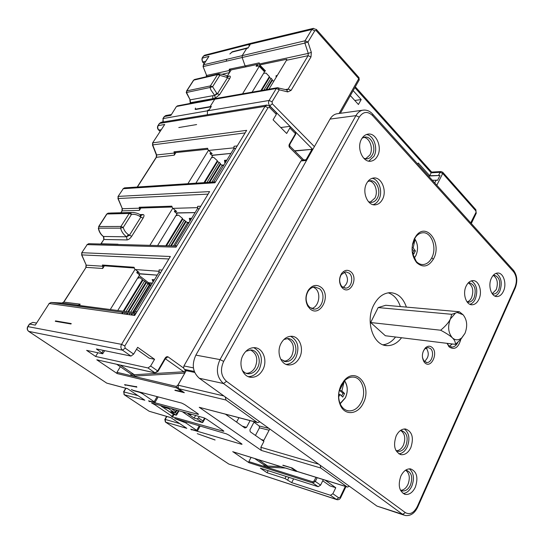 <?xml version="1.0" encoding="UTF-8"?>
<svg xmlns="http://www.w3.org/2000/svg" width="544" height="544" viewBox="0 0 544 544"><rect width="100%" height="100%" fill="white"/><g stroke="black" fill="none" stroke-linecap="round" stroke-linejoin="round"><path stroke-width="0.82" d="M183.015 391.775L175.046 390.123M194.711 372.45L186.211 370.654L177.963 385.159L178.486 388.613L184.328 392.693L174.896 390.388M225.216 396.909L225.998 400.037L257.142 422.375L257.87 422.668L259.774 421.777M257.502 422.572L199.247 407.306L261.29 450.412L260.855 447.29L263.922 441.402L250.192 431.732L249.927 429.835L254.218 421.716M320.151 465.222L320.797 468.037L347.052 486.866L347.541 487.084L349.282 486.186M282.921 465.188L292.237 468.044L297.5 471.594L347.29 487.002M282.826 465.372L292.128 468.01M325.06 480.128L335.777 487.716L332.874 493.734L330.453 495.278L291.693 482.644L285.022 478.55L267.084 472.743L260.358 468.187L318.158 486.696L312.882 483.018L249.016 462.72L233.002 451.785M165.56 422.137L228.8 464.052L165.376 422.015L164.846 419.444L165.186 419.424L165.614 422.158L186.803 428.346L170.66 417.534L149.212 411.278L170.83 417.649M124.236 394.74L149.212 411.278L124.059 394.624L123.828 391.918L124.29 394.76L144.82 400.228L127.5 388.634L106.733 383.119L127.704 388.77M102.918 353.682L96.356 348.942L130.982 356.089L133.64 354.096L137.673 347.324L154.571 359.298L150.64 366.01L148.002 367.962L95.615 356.47L86.625 350.37L102.578 353.756L104.747 350.676M182.247 391.864L176.412 387.79L117.191 373.585L96.791 359.788L155.23 372.973M124.977 384.703L125.27 385.342L124.576 384.628L136.748 386.818M124.896 384.846L136.877 387.158L136.184 386.43L136.7 386.893M149.546 401.044L149.199 401.295L149.675 401.724L148.566 400.819M149.41 401.275L198.07 414.351L198.519 414.31L197.744 413.59L184.634 404.566L181.703 403.09L133.022 390.279L131.403 389.463L133.688 390.728L139.869 392.408L142.582 393.774L155.04 402.349L148.539 400.853M173.985 414.569L172.448 416.908L172.897 417.309L171.414 416.31L172.149 416.364L154.652 404.62L154.85 404.274M172.672 416.894L223.394 431.249L223.87 431.215L223.156 430.556L206.747 419.254L203.85 417.792L151.592 403.009L154.652 404.62M191.692 429.379L191.345 429.597L191.767 429.971L190.754 429.148M191.576 429.583L241.556 444.271L242.053 444.251L241.38 443.632L229.235 435.268L226.386 433.833L174.74 418.54L185.926 422.974L197.486 430.916L190.733 429.182M215.064 440.008L197.261 433.656L215.104 439.946M186.211 370.654L184.45 369.39L183.607 368.043L183.933 365.935L300.968 160.936L302.267 160.058L289.435 147.315C288.789 146.064 288.864 144.867 289.646 143.732L295.474 133.695L289.864 128.024L286.674 133.477L273.081 119.83L276.345 114.349L276.386 112.771M177.67 387.423L176.412 387.79L176.208 386.41L177.772 385.281L184.776 373.17M120.326 366.738L116.987 372.32L176.208 386.41M117.191 373.585L116.987 372.32M97.879 352.764L95.615 356.47M136.537 349.228L149.26 358.217L154.571 359.298M55.536 320.906L71.244 323.585L70.985 323.986L55.284 321.3L55.536 320.906L56.386 321.49M165.179 359.02L164.812 358.659C165.702 357.034 166.75 356.408 167.953 356.796L165.464 358.632M306.184 159.725L311.671 150.076L312.773 149.24M303.763 159.936L289.734 145.982L289.435 147.315M289.653 144.384L289.646 143.732M280.758 127.541L289.469 126.398L290.17 126.725L289.864 128.024M250.75 43.336L249.24 44.404L203.612 56.052L202.218 58.235L201.926 59.738L202.531 61.567L204.265 63.376M248.832 46.736L248.01 48.049L232.043 52.115L229.867 53.965L232.274 51.755L248.234 47.675L250.016 44.832L248.764 45.152L249.24 44.404L311.875 29.492L314.772 30.729L307.972 42.044L304.892 43.078L305.062 40.786L307.972 42.044L311.338 52.374L310.991 56.936L291.094 90.386L287.762 91.922L286.627 89.842M246.752 48.355L242.325 55.393L242.162 57.508L304.892 43.078L308.264 53.394L246.378 66.79L245.106 65.926L259.209 62.859L259.733 64.933L286.797 59.248L286.484 60.289L308.094 55.678L308.264 53.394L311.338 52.374M268.967 89.189L286.484 60.289M278.181 87.72L279.269 89.814L276.304 88.509L277.556 87.693M200.308 101.483L199.199 102.224L214.751 99.232L215.9 98.478M354.525 88.21L357.313 83.225M354.77 100.477L361.189 99.566L353.151 90.637M361.189 99.566L358.428 104.502L350.35 95.594M438.648 175.195L440.096 172.319L431.181 172.808L429.712 175.705L439.994 175.481L428.516 176.045M417.724 164.077L418.282 163.003L429.712 175.705M439.994 175.481L437.566 180.302L432.276 180.214M354.838 87.611L431.181 172.808L431.657 172.074L441.198 171.537M470.941 223.108L471.281 223.489M202.008 58.276L208.998 56.304L203.252 64.947M210.453 107.807L211.33 106.427L195.847 109.113L195.364 108.929L195.486 108.066L195.126 109.31L195.609 109.494L211.072 106.801L209.175 109.82L207.876 110.153L209.107 109.956L209.814 108.814M256.816 64.532L256.142 66.314L259.61 65.804L264.751 71.148L263.67 73.284L266.064 73.107L269.409 76.575L269.47 77.595L261.623 90.474M176.338 106.712L170.904 115.369L164.451 116.518L163.125 118.565L163.125 121.958M177.596 105.828L176.317 106.699L170.904 115.369M203.075 66.545L206.638 75.46L203.048 66.552L203.517 64.811L305.062 40.786L311.875 29.492L313.514 28.336M231.193 69.904L229.493 72.604L229.228 69.21L230.778 69.992L246.269 66.81M264.704 71.108L265.506 70.938L259.733 64.933M276.107 77.404L276.046 75.725L277.277 75.48M260.698 65.933L259.896 66.103M124.787 187.857L123.27 188.7L214.948 182.784L246.656 130.342L152.871 142.814L152.708 144.894L152.538 143.038L164.723 124.447L152.612 142.922M51.041 302.464L49.212 303.491L134.715 315.459L170.367 256.503L81.974 252.708L81.797 254.898L81.695 252.838L87.19 244.623L81.75 252.756M88.958 243.705L87.19 244.623L176.018 247.16L209.61 191.604L118.313 196.384L118.143 198.512L122.346 208.733L139.577 208.182L139.196 207.25L140.4 208.039L172.142 207.019M178.799 127.554L196.629 124.562L178.799 127.554M175.943 212.888L195.119 212.575M195.092 212.622L176.14 213.058M189.162 222.421L187.102 222.462M173.482 245.97L187.598 222.693L188.523 223.468M187.598 222.693L182.702 219.225L182.471 218.396L178.602 215.152L176.208 215.227M175.957 215.628L178.602 215.152M165.784 245.766L182.471 218.396M174.359 211.548L175.168 210.236L176.657 211.494L174.366 211.534L177.058 213.833L157.61 245.548M126.589 236.803L129.424 235.273L131.723 236.252C130.193 238.483 128.642 239.707 127.072 239.938L126.589 236.803L128.391 234.641C125.807 232.846 124.086 230.445 123.236 227.433L120.612 228.16C121.53 231.73 123.522 234.614 126.589 236.803L103.394 236.477L103.87 239.489L101.13 243.78L118.021 244.229M139.835 214.594L143.045 214.526C144.316 214.744 144.337 215.941 143.092 218.13L140.808 217.172L140.855 215.288L140.413 214.968M140.882 208.026L139.4 210.372L139.577 208.182M149.865 245.337L172.672 208.372L197.812 207.618M191.644 218.321L189.292 218.355L189.972 221.075M185.905 221.904L171.326 245.915M170.612 245.895L185.681 221.088M168.688 245.84L184.396 220.014M182.702 219.225L166.518 245.786M175.168 210.236L172.958 208.359M200.763 206.237L197.642 206.339L197.458 208.719L174.848 246.01M139.196 207.25L171.809 206.169L172.672 208.372M223.965 164.941L222.163 165.131M211.915 182.131L222.21 165.152L223.258 166.11M222.21 165.152L220.551 164.397L220.395 163.499L219.184 162.391L217.525 161.643L217.362 160.732L213.704 157.393L211.534 157.631M226.882 160.12L224.482 160.351L224.924 163.356M230.935 153.435L211.915 155.407M211.766 155.271L230.962 153.388M152.422 144.894L156.366 154.958L174.427 153.041L174.257 155.169L175.902 152.565M174.427 153.041L173.964 151.83L175.195 152.633L207.937 149.212M195.86 183.185L212.541 155.992L209.991 153.639L210.759 152.388L208.631 150.436M187.891 183.709L208.4 150.457L234.158 147.812M173.964 151.83L207.584 148.267L208.4 150.457M237.232 145.928L234.036 146.288L233.859 148.607L213.629 182.016M210.256 153.891L212.167 153.687L210.759 152.388M208.094 194.12L118.143 198.512L118.007 196.561L123.27 188.7L118.068 196.459M211.494 157.699L213.704 157.393M204 182.648L217.362 160.732M217.525 161.643L204.755 182.6M206.978 182.451L219.184 162.391M208.957 182.322L220.395 163.499M220.551 164.397L209.698 182.274M223.659 165.444L222.632 165.539M225.366 162.629L225.094 160.752L226.59 160.609M225.386 160.262L225.094 160.752M35.265 325.122L49.212 303.491L35.265 325.122L29.594 324.074L27.996 326.55C26.969 328.515 27.254 330.154 28.852 331.48L106.733 383.119L28.805 331.466M77.234 305.191L78.295 305.218L80.172 304.164L79.349 305.476M133.763 312.623L76.976 305.15M133.185 312.678L136.15 313.079M137.924 273.571L157.25 275.121M157.216 275.176L138.203 273.795M152.238 283.397L148.328 283.064L148.526 282.737M148.328 283.064L151.137 285.219M147.438 283.41L148.539 282.737L152.442 283.05M154.442 279.759L152.157 279.575L153.102 281.969M150.702 285.926L144.609 281.092L142.875 280.255L140.162 277.698L137.979 277.542M134.633 313.949L133.797 315.33M131.716 315.037L132.552 313.664M133.226 312.548L149.661 285.43M149.362 284.716L132.539 312.453M131.866 313.568L131.029 314.942M148.009 283.682L130.682 312.208M130.009 313.31L129.18 314.684M127.092 314.391L127.922 313.024M128.595 311.923L146.282 282.853M145.969 282.125L127.894 311.828M127.221 312.929L126.392 314.289M144.609 281.092L126.024 311.576M125.358 312.671L124.528 314.031M122.434 313.738L123.264 312.385M123.93 311.297L142.875 280.255M142.562 279.528L123.216 311.195M122.55 312.283L121.72 313.636M137.523 278.283L140.162 277.698M136.959 272.333L139.189 272.496L137.605 271.286L136.755 272.673L139.618 274.876L117.79 310.468M81.593 254.85L86.244 265.166L102.884 266.24L102.707 268.484L104.373 265.846M110.31 309.461L134.966 269.498L159.304 271.32M102.884 266.24L102.367 265.016L134.042 267.281L134.966 269.498M162.173 270.048L159.14 269.858L158.95 272.313L135.211 311.515L133.232 312.678L136.156 313.072M137.605 271.286L135.327 269.525M102.367 265.016L103.489 265.778L134.348 268.022M133.953 212.534L130.506 212.575L131.478 214.424L129.193 213.466L106.95 213.996L98.872 226.522L120.945 226.46L120.612 228.16L98.546 228.16L98.872 226.522L98.546 228.16C99.185 231.628 100.803 234.403 103.394 236.477L103.068 236.32C100.524 234.233 98.94 231.513 98.314 228.14M110.534 213.024L131.043 212.507C137.183 212.303 140.141 214.785 140.488 215.023L139.849 216.444C137.251 214.724 134.463 214.05 131.478 214.424L123.236 227.433L120.945 226.46L129.193 213.466L130.506 212.575L108.236 213.139L106.651 214.159L98.634 226.583M143.045 214.526L141.161 215.41M140.495 215.05L141.277 215.438M153.401 281.472L152.816 279.976L154.238 280.092M188.897 222.85L187.796 222.863M190.352 220.456L189.931 218.756L191.393 218.742M190.182 218.341L189.931 218.756M323.313 479.584L320.6 485.132L318.158 486.696M322.728 480.774L329.977 485.894L335.777 487.716M293.604 478.836L291.693 482.644M268.144 470.676L267.084 472.743M249.016 462.72L248.86 461.604L312.725 481.814L314.194 480.869L315.942 477.306M251.056 457.395L248.86 461.604M172.149 416.364L173.312 414.297L176.276 415.208L170.83 411.536L174.454 412.583M175.182 412.631L176.698 413.658L176.276 415.208M165.029 407.082L165.029 407.619L163.683 406.708M195.575 415.507L194.154 418.078L187.952 413.848L190.89 414.65L191.638 414.419M194.154 418.078L197.098 418.9L198.499 417.914L199.267 416.527M198.499 417.914L202.96 420.974L202.484 422.579L197.098 418.9M195.106 420.396L202.484 422.579M165.152 359.081L165.403 358.591M120.292 365.119L134.334 374.734L134.579 376.04L184.674 373.143L183.804 371.79L185.824 370.376M116.817 364.337L130.818 373.905L131.022 375.197L134.579 376.04M337.919 113.642L336.648 113.818C333.928 114.458 331.724 116.212 330.045 119.088L195.867 355.123C191.556 364.534 192.692 372.246 199.281 378.25L376.938 506.083L403.893 515.073M433.323 259.311L431.807 257.761M406.395 307.102C403.131 297.779 397.657 292.964 389.973 292.665C383.37 293.073 377.992 297.14 373.837 304.871C364.902 321.28 373.361 346.106 387.342 345.637C392.761 345.651 397.501 343.019 401.567 337.742M396.175 435.9C392.952 445.733 394.638 451.996 401.227 454.689C405.151 454.947 408.347 452.615 410.815 447.692C413.998 437.811 412.243 431.576 405.552 428.992C401.758 428.794 398.63 431.1 396.175 435.9M400.86 476.068C397.712 485.581 399.228 491.701 405.409 494.435C409.442 494.816 412.746 492.402 415.337 487.186C418.445 477.618 416.86 471.526 410.591 468.901C406.674 468.581 403.437 470.975 400.86 476.068M478.917 299.248C482.691 291.672 478.91 280.065 472.777 280.629C470.057 280.833 467.847 282.642 466.16 286.056C462.332 293.61 466.092 305.238 472.138 304.769C474.946 304.606 477.21 302.763 478.917 299.248M503.445 291.23C507.049 283.846 503.424 272.449 497.576 273.034C495.02 273.244 492.952 274.985 491.361 278.27C487.696 285.641 491.32 297.058 497.08 296.555C499.718 296.378 501.84 294.603 503.445 291.23M281.153 343.21C276.087 352.002 280.718 364.956 288.823 364.99C293.23 365.01 296.759 362.658 299.418 357.932C304.422 349.071 299.69 336.097 291.387 336.274C287.178 336.348 283.771 338.66 281.153 343.21M243.202 354.94C237.884 363.943 242.631 377.108 251.138 377.312C255.945 377.42 259.808 374.959 262.711 369.927C267.968 360.835 263.092 347.63 254.354 347.67C249.771 347.691 246.051 350.112 243.202 354.94M382.405 199.471C387.396 190.808 381.371 176.392 373.306 178.038C370.58 178.5 368.383 180.234 366.71 183.24C361.638 191.882 367.642 206.278 375.557 204.802C378.413 204.381 380.698 202.606 382.405 199.471M377.441 156.114C382.677 147.302 375.965 132.083 367.622 134.198C365.119 134.735 363.1 136.36 361.556 139.08C356.238 147.88 362.943 163.078 371.13 161.133C373.755 160.636 375.863 158.964 377.441 156.114M363.304 403.097C358.319 414.106 345.753 416.085 340.809 406.212C337.661 399.595 337.77 392.557 341.136 385.091L344.202 380.521C356.102 366.2 372.422 386.138 363.304 403.097M433.731 258.529C428.815 266.771 423.144 268.158 416.724 262.684C411.482 255.734 410.7 247.724 414.385 238.653L416.228 235.708C426.394 221.802 442.143 242.957 433.731 258.529M321.341 287.477C316.615 284.016 312.249 284.954 308.244 290.292C305.286 295.664 305.157 300.975 307.85 306.224L310.019 308.836C319.981 318.036 331.595 295.807 321.341 287.477M351.03 271.952C347.67 269.334 344.508 269.872 341.544 273.564C338.926 278.12 338.898 282.567 341.462 286.912L342.577 288.177C349.969 295.385 358.673 278.467 351.03 271.952M432.147 347.466C429.957 345.644 427.693 345.794 425.354 347.915C421.852 352.519 421.457 357.238 424.177 362.086L424.905 362.889C431.154 369.029 438.627 352.947 432.147 347.466M446.991 343.332L449.283 347.045C454.628 350.248 458.476 347.664 460.829 339.286M395.549 337.001C391.979 341.639 387.804 344.23 383.03 344.78M388.239 292.822C393.897 294.773 397.936 299.356 400.357 306.571M455.43 344.366L385.363 335.75L370.661 322.538L378.162 307.571L385.71 305.279L459.367 311.766L463.06 314.738C467.106 319.77 467.745 325.972 464.991 333.336L460.931 339.177L455.43 344.366C455.505 342.054 454.485 339.878 452.37 337.844C450.276 335.825 446.379 333.282 440.66 330.222C445.604 326.067 448.841 322.334 450.378 319.015L451.751 314.31L459.367 311.766M378.162 307.571L451.751 314.31M370.661 322.538L440.66 330.222M464.991 333.336L461.74 337.858C458.497 340.469 455.376 340.462 452.37 337.844C448.202 332.806 447.542 326.529 450.378 319.015L455.097 313.528M457.633 312.684L463.06 314.738M404.348 428.971C409.204 432.888 410.183 438.838 407.279 446.828C405.164 451.132 402.37 453.472 398.895 453.846M395.842 450.357L398.167 451.33C401.322 451.54 403.9 449.664 405.892 445.713C408.462 437.77 407.048 432.752 401.656 430.658L400.16 430.705M400.894 430.624C404.96 433.711 405.804 438.539 403.43 445.114C401.662 448.678 399.344 450.561 396.467 450.758M409.353 468.833C413.787 472.722 414.603 478.502 411.801 486.173C409.598 490.722 406.701 493.163 403.111 493.476M400.323 489.988L402.431 490.94C405.681 491.246 408.347 489.308 410.428 485.119C412.944 477.435 411.672 472.525 406.613 470.397L405.307 470.37M405.831 470.336C409.55 473.402 410.264 478.094 407.973 484.418C406.13 488.186 403.73 490.144 400.758 490.294M471.424 280.847C476.789 284.594 478.094 290.639 475.34 298.982C473.98 301.852 472.165 303.62 469.907 304.293M467.051 301.872L468.67 302.172C470.934 302.036 472.75 300.56 474.13 297.738C476.483 289.469 474.83 284.471 469.18 282.744L468.282 282.866C472.777 285.777 473.892 290.673 471.641 297.554C470.492 299.955 468.969 301.396 467.065 301.879M496.182 273.292C501.269 276.991 502.5 282.894 499.875 291.006C498.617 293.692 496.964 295.385 494.904 296.079M492.313 293.862L493.598 294.052C495.72 293.91 497.427 292.488 498.726 289.775C500.963 281.69 499.385 276.808 493.993 275.128L493.36 275.203M493.238 275.339C497.366 278.304 498.365 283.064 496.237 289.619L492.204 293.712M290.612 336.287C297.942 340.544 299.724 347.568 295.963 357.36C293.508 361.753 290.238 364.099 286.137 364.392M280.724 359.224L285.716 361.631C289.252 361.644 292.094 359.761 294.236 355.973C298.275 348.854 294.46 338.422 287.783 338.545L283.873 339.531M287.354 338.545C293.4 341.897 294.889 347.575 291.836 355.579C289.809 359.183 287.11 361.066 283.737 361.23M253.762 347.664C261.433 352.063 263.282 359.271 259.311 369.288C256.564 374.054 252.906 376.516 248.329 376.659M242.291 370.484L244.943 372.824L248.166 373.796C252.028 373.871 255.129 371.899 257.468 367.873C261.712 360.57 257.781 349.955 250.757 349.962L245.902 351.295M250.478 349.955C256.788 353.43 258.332 359.258 255.102 367.431C252.844 371.334 249.832 373.306 246.078 373.347M372.144 178.31C379.216 179.377 383.146 192.025 378.842 199.587C377.407 202.246 375.51 203.939 373.143 204.666M368.485 201.722L371.844 202.334C374.143 201.994 375.979 200.566 377.352 198.057C381.385 191.087 376.523 179.5 370.022 180.812L367.71 181.655M369.281 180.968C375.081 181.635 378.413 191.964 374.877 198.138L370.104 202.273M366.432 134.538C373.905 135.252 378.413 148.682 373.871 156.414L368.737 161.119M363.868 158.365L367.295 158.834C369.403 158.433 371.096 157.087 372.368 154.802C376.598 147.716 371.178 135.476 364.46 137.17L362.107 138.176M363.698 137.367C369.804 137.741 373.612 148.709 369.886 155.013L365.568 158.855M341.04 385.669C337.967 392.489 337.865 398.922 340.741 404.967C342.713 408.483 345.386 410.455 348.752 410.876C353.947 411.08 358.142 408.163 361.325 402.132C366.71 391.85 362.066 377.271 353.192 377.087C349.799 376.931 346.684 378.4 343.842 381.494L341.04 385.669M340.068 403.546L345.392 397.698C348.119 391.32 347.793 385.716 344.406 380.888M338.654 396.828L340.082 394.495L342.754 397.086L344.536 393.509L341.87 390.912L344.298 381.045L339.592 390.47L342.985 393.203L341.639 395.916M344.536 393.509L342.985 393.203M340.082 394.495L338.701 394.223M341.87 390.912L339.592 390.47M412.583 243.889L414.14 239.496L415.827 236.803C417.785 234.369 420.022 233.029 422.552 232.784C431.358 231.56 437.233 247.574 431.848 257.666C429.672 261.922 426.761 264.214 423.116 264.547C420.594 264.642 418.316 263.609 416.276 261.453L412.359 252.967M414.066 258.21L415.895 255.476C418.438 249.322 417.989 243.739 414.548 238.721M412.196 251.797L413.828 254.082L415.392 250.927L413.168 247.921L415.004 239.544L414.48 238.857M412.91 252.708L413.821 250.886L412.046 249.091M415.392 250.927L413.821 250.886M412.42 244.718L415.004 239.544M413.168 247.921L412.073 247.901M319.573 288.748L314.786 286.933C312.14 287.096 309.93 288.517 308.156 291.21C305.585 295.888 305.47 300.512 307.816 305.082L309.699 307.36L314.235 309.094C322.306 309.516 326.312 294.107 319.573 288.748M313.351 287.137L315.398 288.436C321.538 293.332 318.852 307.258 311.488 308.509M349.289 273.197L345.732 271.816L341.346 274.564C339.157 278.365 339.136 282.084 341.278 285.722L342.21 286.776L345.637 288.116C351.329 288.3 354.035 277.161 349.289 273.197M344.046 272.224L345.066 272.972C348.826 278.657 348.174 283.478 343.108 287.443M422.436 357.456L423.817 360.801L426.788 362.501C431.841 363.086 434.744 352.077 430.488 348.568L428.04 347.5L424.803 348.949L423.239 351.268M426.163 347.949L426.231 348.01C429.427 353.063 428.822 357.544 424.415 361.461M447.141 343.346L448.773 345.692L451.887 347.072C454.403 347.004 456.402 345.379 457.898 342.19M452.275 343.978L449.412 346.215M225.536 414.249L244.909 428.006L246.5 427.414L242.175 426.081M250.097 420.641L246.5 427.414M269.763 428.964L263.452 441.075M253.98 422.171L259.202 425.993L259.447 427.822L269.11 430.209M255.449 435.431L259.447 427.822M238.904 417.731L236.552 422.117M263.888 464.834L267.696 466.038L267.9 467.187L264.044 465.97L263.888 464.834L254.612 458.497M280.949 466.657L267.696 466.038L258.407 459.673M162.874 121.999L163.125 118.565L207.454 110.826L207.38 114.75M273.836 81.151L272.238 80.458L272.19 79.444L271.082 78.295L269.47 77.595M260.855 90.61L269.409 76.575M242.549 93.813L259.61 65.804M186.232 92.521L186.816 90.896L186.531 92.453L190.155 99.865L186.232 92.548L210.079 87.482L212.602 86.72L210.378 85.911L210.079 87.482L210.916 89.971L214.336 94.894L214.826 95.35L217.41 93.799L219.62 94.615L215.138 98.26L214.826 95.35L212.799 95.696L212.82 99.069M227.365 76.405L229.126 76.024C230.527 75.908 230.697 76.786 229.643 78.656L227.446 77.86L227.548 76.575L227.14 76.31M214.826 95.35L216.716 93.248L212.602 86.72L219.817 75.33L226.739 77.336L227.134 76.235C226.936 75.344 224.189 74.535 218.885 73.807L219.817 75.33L217.6 74.535L218.749 73.821L194.732 79.451M193.501 80.26L194.589 79.485L193.419 80.39L186.558 91.025M229.126 76.024L228.079 76.718M263.915 90.073L271.082 78.295M265.948 89.719L272.19 79.444M272.238 80.458L266.696 89.59M249.424 45.784L250.104 44.724L248.914 45.111M276.644 76.527L276.923 76.065M276.631 76.126L276.984 75.534M225.998 400.037L178.486 388.613M199.247 407.306L257.142 422.375M320.797 468.037L261.29 450.412M297.017 471.383L347.052 486.866M232.71 451.69L296.154 471.342L291.387 468.017M336.668 499.576L228.8 464.052L336.355 499.399L330.453 495.278M130.982 356.089L122.488 350.159L28.648 331.371C27.105 330.031 26.806 328.44 27.764 326.597L121.564 344.352L265.037 106.372L159.603 123.406L158.263 125.474C157.406 127.146 157.631 128.697 158.95 130.125L160.167 131.22M96.791 359.788L155.047 372.878L148.002 367.962M165.179 359.026L158.052 371.3L155.047 372.878L157.678 370.94L158.032 371.348M150.64 366.01L157.678 370.94L164.812 358.659M101.912 352.75L103.346 350.384M167.953 356.796L183.607 368.043M276.345 114.349L269.613 107.535L268.029 107.698L124.814 345.964L125.161 348.146L133.64 354.096M306.524 160.466L300.968 160.936M311.481 150.423L311.1 149.437L311.63 149.09M306.075 159.732L311.372 150.423M295.657 134.286L295.48 132.104M312.623 149.274L269.797 105.883C268.416 104.196 268.178 102.394 269.09 100.477L276.304 88.509L214.751 99.232L210.1 106.624M269.62 105.917L272.333 103.829L314.391 146.622M205.51 61.445L202.463 61.9L202.014 58.262M204.884 55.148L203.266 56.331L202.103 58.126M316.295 29.349L316.234 30.675L314.772 30.729M339.068 113.485L358.754 78.683L316.234 30.675M272.333 103.829L272.068 101.803L279.269 89.814L287.762 91.922M208.998 56.304L203.517 64.811L203.381 66.518L242.162 57.508L245.106 65.926L229.228 69.21M310.991 56.936L308.094 55.678L288.15 89.087L291.094 90.386M215.71 98.512L277.297 87.734L287.055 89.95L288.15 89.087L285.457 89.549M207.876 110.153L207.454 110.826L269.09 100.477L272.068 101.803M359.054 80.186L358.734 77.323M440.096 172.319L441.048 171.544L442.843 172.4L442.707 173.468L440.096 172.319M442.571 172.081L475.592 209.42M476.15 213.418L475.898 209.766L475.796 210.827L442.707 173.468L436.798 185.232M471.322 223.53L476.265 213.173L475.796 210.827M475.959 212.459L470.716 222.863M166.056 115.484L164.125 116.749L162.874 118.68M199.233 102.17L176.664 106.447L177.439 105.862L215.689 98.518M226.372 61.173L226.522 59.228M206.808 76.616L206.638 75.46L229.663 70.428M262.188 68.483L262.983 68.313M261.474 66.735L260.671 66.912M311.1 149.437L294.814 151.035M33.531 322.517L32.81 322.388L29.362 324.122L27.798 326.55M161.078 129.805L158.542 129.968C157.366 128.656 157.162 127.235 157.937 125.698L164.723 124.447M161.466 122.23L159.27 123.638L158.012 125.582M268.029 107.698L265.037 106.372L267.165 105.019M269.674 105.964L269.613 107.535M125.161 348.146L122.488 350.159C120.734 348.622 120.428 346.684 121.564 344.352L124.814 345.964M127.072 239.938L103.87 239.489L100.892 243.834M143.092 218.13L131.723 236.252M139.4 210.372L122.176 210.854L120.958 212.758M199.294 208.672L197.458 208.719M175.046 245.732L176.848 245.779M117.898 198.485L122.346 208.733L122.176 210.854L120.754 212.765M245.113 132.899L152.708 144.894L156.686 155.054L156.516 157.121L137.408 187.027M174.257 155.169L156.182 157.338L137.197 187.041M235.742 148.396L233.859 148.607M135.551 314.072L51.136 302.464L61.962 303.008M78.254 305.218L62.036 303.015L63.662 302.083L80.172 304.164M138.999 277.617L138.278 277.059M139.196 275.563L148.539 282.737M102.707 268.484L86.068 267.349L63.927 301.995L62.077 303.015L78.295 305.218M168.871 258.971L81.797 254.898L86.244 265.166L86.068 267.349L63.702 302.015M160.732 272.435L158.95 272.313M135.211 311.515L136.959 311.746M106.712 214.064L108.059 213.173M128.391 234.641L129.424 235.273L140.808 217.172L139.849 216.444M125.956 388.307L123.828 391.918L137.931 395.617M166.852 416.486L165.186 419.424L179.751 423.62M345.957 486.594L340.653 497.699C339.857 499.276 338.64 499.936 337.001 499.684L336.355 499.399L338.776 497.869L340.143 497.23L340.612 497.794M340.143 497.23L345.324 486.397M332.874 493.734L338.776 497.869M317.172 477.686L315.33 481.44L320.6 485.132M314.194 480.869L315.33 481.44L312.882 483.018L312.725 481.814M288.959 477.346L287.681 479.896M285.022 478.55L286.09 476.428M267.9 467.187L285.382 468.03M198.07 414.351L198.268 413.991M160.949 405.953L173.536 414.44M170.83 411.536L174.277 412.495L168.463 408.564L165.029 407.619M171.782 408.945L175.617 411.543L176.365 410.21M176.045 411.992L175.617 411.543L174.277 412.495L176.066 411.951L176.956 410.373M176.698 413.658L178.337 410.754M169.272 408.252L168.463 408.564L168.021 407.905M202.96 420.974L204.564 418.05M190.89 414.65L189.822 413.923M182.73 411.964L195.378 420.58M223.394 431.249L223.591 430.882M154.244 401.628L157.121 396.617M143.079 392.924L142.582 393.774M130.818 373.905L134.334 374.734L183.804 371.79L165.349 358.768M241.556 444.271L241.747 443.911M196.778 430.29L199.165 425.952M186.34 422.239L185.926 422.974M434.744 182.954L436.22 180.01M372.402 113.798L372.81 114.247L372.531 115.512C367.581 110.976 363.154 111.513 359.271 117.11L355.926 115.641L330.045 119.088M195.867 355.123L220.014 359.598L355.926 115.641C357.626 112.683 359.842 110.874 362.576 110.228L364.834 110.051M359.271 117.11L223.666 361.393C220.014 369.526 220.966 376.176 226.522 381.344L405.382 512.625C409.911 515.025 413.889 512.999 417.302 506.532L515.018 287.13C517.181 281.166 516.691 276.032 513.556 271.735L372.531 115.512M513.556 271.735L513.658 270.49L513.176 269.96M515.202 288.055L515.018 287.13M417.302 506.532L417.69 507.13M376.938 506.083L402.601 514.318L405.382 512.625M336.648 113.818L362.576 110.228C366.479 109.616 369.886 110.956 372.81 114.247L513.658 270.49C517.147 275.441 517.711 281.194 515.338 287.756L417.751 506.988C414.739 513.305 410.564 516.14 405.239 515.501L402.601 514.318L223.455 383.52L199.281 378.25M226.522 381.344L223.455 383.52C216.777 377.332 215.628 369.356 220.014 359.598L223.666 361.393M183.933 365.935L193.426 367.88M194.31 371.457L184.45 369.39M177.963 385.159L223.917 395.971M260.855 447.29L318.743 464.209M268.94 428.373L259.202 425.993M263.854 440.314L261.161 439.45M312.474 150.001L311.671 150.076M297.106 471.444L296.154 471.342L296.922 471.322M263.67 73.284L252.103 92.14M264.568 71.828L259.42 66.484M215.138 98.26L190.502 102.68L190.155 99.865L212.799 95.696M229.643 78.656L219.62 94.615M222.578 74.14L229.493 72.604L227.181 76.269M226.739 77.336L227.446 77.86L217.41 93.799L216.716 93.248M190.012 103.448L190.502 102.68L189.802 103.489M210.378 85.911L186.816 90.896L193.766 80.124L217.6 74.535L210.378 85.911M228.092 76.718L227.045 76.174M257.428 66.042L256.748 65.334M306.986 159.657L302.11 160.072M294.556 150.776L312.48 149.321M289.734 145.982L289.891 144.214L295.712 134.184L295.766 132.396L290.17 126.725M204.143 63.566L202.613 62.05M203.347 56.195L204.7 55.196L250.485 43.398M250.512 43.391L313.181 28.41L316.526 29.614L358.992 77.615L359.224 79.893L357.524 82.892M340.34 113.308L354.688 87.917M355.3 86.788L431.644 172.081M164.2 116.634L165.798 115.532L171.258 114.546M195.908 109.439L195.568 109.113M29.396 324.074L32.81 322.388L36.4 323.041M160.079 131.349L158.698 130.111M159.344 123.522L161.153 122.278L266.696 105.087L269.946 106.243L276.665 113.05M86.958 244.678L88.713 243.698L176.684 246.058M121.931 210.929L122.101 208.699M215.485 181.893L124.515 187.87L123.026 188.782M156.264 157.216L156.4 155.04M135.551 314.078L51.095 302.464L49.001 303.511M85.836 267.39L86.04 265.118M103.632 239.544C104.156 238.408 104.026 237.381 103.244 236.456M160.915 405.946L173.332 414.317M178.915 410.91L176.657 414.936M205.088 418.295L202.905 422.26M182.696 411.958L195.146 420.437M173.801 414.514L172.468 416.874M155.04 402.349L158.175 396.896M197.486 430.916L200.07 426.217M384.649 345.277L387.342 345.637M461.74 337.858L460.931 339.177M399.99 454.376L401.227 454.689M397.168 451.078L398.167 451.33M404.212 494.074L405.409 494.435M401.465 490.654L402.431 490.94M472.138 304.769L471.213 304.694M467.922 302.117L468.67 302.172M497.08 296.555L496.25 296.494M492.925 294.005L493.598 294.052M288.823 364.99L286.851 364.636M284.131 361.359L285.716 361.631M251.138 377.312L248.86 376.856M246.33 373.436L248.166 373.796M374.306 204.836L375.557 204.802M370.838 202.368L371.844 202.334M369.934 161.228L371.13 161.133M366.33 158.909L367.295 158.834M340.741 404.967L340.809 406.212M343.842 381.494L344.202 380.521M346.82 410.455L348.752 410.876M340.184 403.818L345.42 397.78C348.126 391.469 347.847 385.778 344.583 380.705M416.276 261.453L416.724 262.684M415.827 236.803L416.228 235.708M421.743 264.493L423.116 264.547M414.14 258.352L415.908 255.578C418.438 249.431 418.003 243.773 414.616 238.612M307.816 305.082L307.85 306.224M308.156 291.21L308.244 290.292M312.854 308.958L314.235 309.094M341.278 285.722L341.462 286.912M341.346 274.564L341.544 273.564M344.726 288.048L345.637 288.116M423.817 360.801L424.177 362.086M424.803 348.949L425.354 347.915M426.115 362.399L426.788 362.501M448.276 345.161L448.712 346.433M451.085 346.97L451.887 347.072M232.9 451.772L296.249 471.396M166.566 416.405L164.873 419.39M123.556 391.898L125.712 388.239M189.863 99.844L190.237 102.802M206.305 75.5L206.496 76.684M258.121 65.899L256.931 64.661"/></g></svg>
